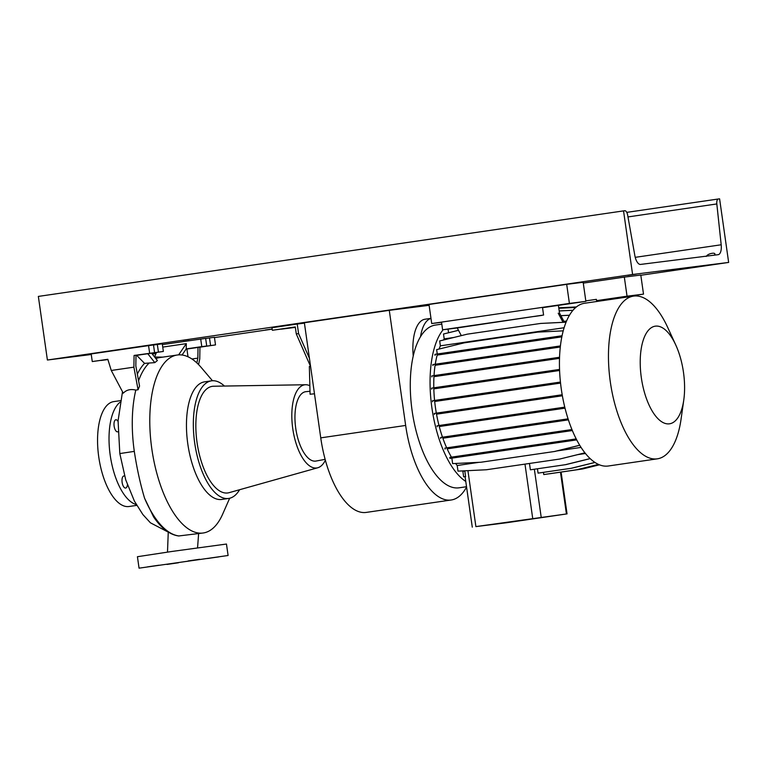 <?xml version="1.0" encoding="UTF-8"?>
<svg xmlns="http://www.w3.org/2000/svg" width="767" height="767" viewBox="0 0 767 767"><rect width="100%" height="100%" fill="white"/><g stroke="black" fill="none" stroke-linecap="round" stroke-linejoin="round"><path stroke-width="1.15" d="M192.757 560.485L173.4 563.275L192.757 560.485M117.993 431.716A6.107 2.627 -98.3 0 1 117.61 431.84A6.107 2.627 -98.3 0 1 117.591 431.85A6.107 2.627 -98.3 0 1 114.13 426.155A6.107 2.627 -98.3 0 1 115.846 419.77A6.107 2.627 -98.3 0 1 115.875 419.76A6.107 2.627 -98.3 0 1 118.06 421.457M127.408 484.869A6.107 2.627 -98.3 0 1 125.615 488.052A6.107 2.627 -98.3 0 1 122.126 482.366A6.107 2.627 -98.3 0 1 123.851 475.981A6.107 2.627 -98.3 0 1 123.87 475.971A6.107 2.627 -98.3 0 1 124.609 476.106M199.602 559.287L188.116 560.945L199.602 559.287M159.037 565.212L147.542 566.871L159.037 565.212M178.443 562.777L166.957 564.435L178.443 562.777M219.017 556.852L207.521 558.51L219.017 556.852M229.659 498.243L222.651 514.168A89.931 38.714 -98.3 0 1 203.236 532.988A89.931 38.714 -98.3 0 1 202.9 533.036A89.931 38.714 -98.3 0 1 151.866 449.213A89.931 38.714 -98.3 0 1 177.225 355.016A89.931 38.714 -98.3 0 1 177.56 354.968A89.931 38.714 -98.3 0 1 201.213 367.489L212.478 380.748M179.123 535.96A89.931 38.714 -98.3 0 1 144.579 498.234L153.659 517.035C161.473 528.444 169.814 534.752 178.692 535.97L203.236 532.988M144.579 498.234C140.342 484.102 136.91 468.484 134.302 451.38A89.931 38.714 81.7 0 1 135.807 390.096L138.07 389.761L133.889 367.163L134.081 355.447L136.008 355.207L135.826 365.907L139.556 386.069L138.07 389.761M239.592 489.73A59.423 25.579 -98.3 0 1 228.662 498.435A59.423 25.579 -98.3 0 1 228.441 498.473A59.423 25.579 -98.3 0 1 194.713 443.086A59.423 25.579 -98.3 0 1 211.471 380.844A59.423 25.579 -98.3 0 1 211.692 380.815A59.423 25.579 -98.3 0 1 224.434 386.06M221.999 499.413A59.423 25.579 -98.3 0 1 221.778 499.442A59.423 25.579 -98.3 0 1 221.558 499.47A59.423 25.579 -98.3 0 1 187.829 444.093A59.423 25.579 -98.3 0 1 204.588 381.851A59.423 25.579 -98.3 0 1 204.808 381.822M325.371 460.21A42.012 18.082 -98.3 0 1 317.778 467.755A42.012 18.082 -98.3 0 1 316.627 467.985A42.012 18.082 -98.3 0 1 292.764 428.648A42.012 18.082 -98.3 0 1 304.796 384.804A42.012 18.082 -98.3 0 1 305.64 384.746A42.012 18.082 -98.3 0 1 309.858 385.734M317.778 467.755L229.122 492.673A53.863 23.192 -98.3 0 1 227.655 492.97A53.863 23.192 -98.3 0 1 197.052 442.53A53.863 23.192 -98.3 0 1 212.478 386.319A53.863 23.192 -98.3 0 1 213.562 386.232L305.64 384.746M325.141 459.347L316.033 461.044A35.052 15.091 -98.3 0 1 315.649 461.101A35.052 15.091 -98.3 0 1 295.736 428.274A35.052 15.091 -98.3 0 1 305.774 391.688A35.052 15.091 -98.3 0 1 305.889 391.678A35.052 15.091 -98.3 0 1 306.014 391.659M129.249 506.479A53 22.818 -98.3 0 1 129.048 506.508A53 22.818 -98.3 0 1 128.856 506.536A53 22.818 -98.3 0 1 98.78 457.132A53 22.818 -98.3 0 1 113.717 401.62A53 22.818 -98.3 0 1 113.919 401.601M309.427 358.304L298.584 333.578L297.222 324.038L271.978 327.73L272.343 330.27L293.406 327.356L281.115 329.091M228.096 555.49L226.466 544.043L172.076 551.435L137.427 556.717L139.057 568.165L228.096 555.49L139.057 568.165M297.222 324.038L304.422 323.137M310.597 366.549L296.283 333.913L295.295 326.924L272.343 330.27M298.584 333.578L296.283 333.913M295.353 327.384L281.125 329.168M178.634 354.872L186.314 343.645L186.228 348.908L182.057 355.006M196.86 362.916L197.857 358.122L198.03 347.422L199.947 347.183L199.756 358.898L198.576 364.593M186.055 349.158L198.03 347.422M186.908 349.052L188.011 356.789M191.932 358.994L197.857 358.122M199.947 347.183L215.508 344.91L195.585 347.662L206.726 346.013L205.642 338.381L162.383 344.594M215.508 344.91L214.424 337.279L205.652 338.458M206.726 346.013L201.788 346.626L200.695 338.995M210.57 345.524L209.477 337.892M156.008 353.501L153.199 353.913L155.989 353.558M152.221 353.98L156.046 353.414M156.094 353.309L152.154 353.884M162.738 347.087L186.314 343.645M201.788 346.626L186.228 348.908M154.57 356.962L156.449 352.465M151.588 353.175L157.388 360.538L154.809 362.628L147.801 353.731L163.361 351.449L134.081 355.447M154.579 352.552L153.496 344.92L91.177 353.932L92.27 361.564L107.859 359.387M163.361 351.449L162.278 343.817L153.505 345.006M149.642 353.175L148.549 345.543M135.807 390.096C130.563 388.821 126.392 389.857 123.276 393.193L111.273 370.471L107.821 359.292L92.27 361.564M111.273 370.471L133.889 367.163M158.424 352.072L157.34 344.441M107.879 359.464L101.052 360.461L107.907 359.56M135.999 355.437L147.801 353.731M136.679 355.351L144.551 363.366A91.052 39.203 81.7 0 0 137.351 374.123M144.551 363.366L154.809 362.628M314.48 393.797L310.079 394.228L309.35 366.482L310.501 366.319M136.286 504.552A53 22.818 -98.3 0 1 110.506 457.151A53 22.818 -98.3 0 1 120.064 402.224M148.645 363.529A89.931 38.714 81.7 0 0 138.568 380.748M160.054 357.527A89.931 38.714 81.7 0 0 159.718 357.575A89.931 38.714 81.7 0 0 155.864 358.611M466.576 487.064A79.653 34.294 -98.3 0 1 451.207 499.998L366.3 512.404A79.653 34.294 -98.3 0 1 320.75 437.861L304.365 322.744L389.281 310.338L429.127 305.333M451.207 499.998A79.653 34.294 -98.3 0 1 405.657 425.445L389.281 310.338M413.221 356.003A39.826 17.142 -98.3 0 1 425.033 319.225L430.977 318.363M420.537 336.627A39.826 17.142 -98.3 0 1 430.987 318.42M641.327 377.642A49.337 21.236 81.7 0 0 662.928 422.492A49.337 21.236 81.7 0 0 683.781 399.962A49.337 21.236 81.7 0 0 683.483 372.35A49.337 21.236 81.7 0 0 675.746 344.949A49.337 21.236 81.7 0 0 649.467 329.177A49.337 21.236 81.7 0 0 641.327 377.642M675.746 344.949L667.683 327.394A82.222 35.397 81.7 0 0 633.552 296.11A82.222 35.397 81.7 0 0 610.311 381.88A82.222 35.397 81.7 0 0 657.338 458.829A82.222 35.397 81.7 0 0 681.077 419.089L683.781 399.962M633.552 296.11L584.531 303.272A82.222 35.397 81.7 0 0 561.291 389.042A82.222 35.397 81.7 0 0 608.317 466L657.338 458.829M441.802 324.134L435.368 325.074A82.222 35.397 81.7 0 0 412.128 410.844A82.222 35.397 81.7 0 0 459.145 487.802L466.528 486.719M443.144 329.724A82.222 35.397 81.7 0 0 431.917 407.958A82.222 35.397 81.7 0 0 465.77 481.446M560.543 383.097L434.688 401.496A74.006 31.859 81.7 0 0 435.435 407.517A74.006 31.859 81.7 0 0 436.327 413.135M461.437 327.145L454.179 328.19L461.437 327.145M541.761 315.41L534.503 316.455L541.761 315.41M542.49 307.356L543.582 315.036L442.607 329.791L457.247 327.95L461.303 335.63M543.582 315.036L457.247 327.95M441.514 322.121L442.607 329.791M564.368 322.245L559.498 313.032L558.405 305.371M558.213 313.195L563.036 322.313M566.564 320.999L563.908 321.383M453.824 337.47L444.198 338.88A74.006 31.859 81.7 0 0 443.422 340.04M612.44 298.325L612.555 299.178M596.688 301.498L596.381 299.341L585.806 300.885M506.632 522.739L567.043 513.88L475.895 526.603L506.632 522.739M564.1 327.739L440.363 345.831A74.006 31.859 81.7 0 0 439.069 349.052M560.284 347.01L435.09 365.303A74.006 31.859 81.7 0 0 434.026 375.609M562.374 395.782L436.519 414.18A74.006 31.859 81.7 0 0 438.992 425.512M455.608 463.46A74.006 31.859 81.7 0 0 457.199 465.521L479.02 462.328M581.089 447.41L556.832 450.958M559.507 358.333L433.959 376.683A74.006 31.859 81.7 0 0 433.796 387.814M462.328 470.928A74.006 31.859 81.7 0 0 462.885 471.408L465.205 470.785M585.48 453.489L578.059 454.582M568.405 419.865L442.837 438.216A74.006 31.859 81.7 0 0 446.691 447.851M559.584 370.49L433.825 388.869A74.006 31.859 81.7 0 0 434.573 400.441M572.364 430.546L447.142 448.848A74.006 31.859 81.7 0 0 451.456 457.142M561.827 336.857L437.18 355.073A74.006 31.859 81.7 0 0 435.263 364.22M464.812 471.13L465.607 476.69L463.651 476.786L462.885 471.408M584.943 452.827L559.776 459.03L486.364 469.759L457.995 471.139L457.199 465.521M579.737 445.253L554.407 451.504L480.986 462.233L452.626 463.613L451.849 458.139L449.951 458.378L449.807 457.381L576.218 438.906M572.345 430.498L447.142 448.848M445.042 449.107L444.908 448.11L571.952 429.539M568.385 419.817L442.837 438.216M440.737 438.475L440.594 437.478L568.069 418.849M565.02 408.111L439.261 426.538A74.006 31.859 81.7 0 0 442.492 437.2M437.152 426.807L437.017 425.81L564.771 407.133M562.364 395.734L436.519 414.18M434.41 414.439L434.266 413.442L562.192 394.746M560.543 383.059L434.688 401.496M432.569 401.755L432.435 400.757L560.428 382.052M559.584 370.442L433.825 388.869M431.706 389.137L431.562 388.14L559.546 369.435M559.507 358.294L433.959 376.683M431.84 376.952L431.696 375.955L559.546 357.269M560.293 346.962L435.09 365.303M432.971 365.571L432.828 364.574L560.409 345.927M561.837 336.809L437.18 355.073M435.052 355.342L434.908 354.344L562.048 335.754M537.648 332.121L563.218 330.845L537.648 332.121L464.236 342.849L436.644 349.647L437.257 353.99M566.065 322.198L540.677 323.434L467.266 334.163L439.673 340.96L440.363 345.831M458.493 330.309L443.508 334.009L444.198 338.88M448.033 329.11L448.561 332.763M538.079 473.124L571.626 468.234L538.079 473.124L537.456 468.781M549.239 473.814L582.795 468.925L549.239 473.785M543.774 474.572L577.33 469.672L543.774 474.572L543.458 472.347M530.38 469.807L565.864 464.629L530.38 469.807L529.479 463.469M537.379 412.128L537.236 411.131M463.968 422.866L463.824 421.86M439.261 426.538L565.03 408.159M590.207 458.628L565.864 464.629M590.168 458.58L565.432 464.677M599.391 464.783L582.364 468.982M599.468 464.812L582.795 468.925M598.509 464.399L576.899 469.73M598.586 464.438L577.33 469.672M594.971 462.424L571.194 468.282M595.029 462.463L571.626 468.234M535.27 340.663L535.136 339.666M461.859 351.391L461.715 350.394M532.797 387.086L532.653 386.089M459.385 397.814L459.241 396.817M545.27 434.438L545.126 433.441M471.858 445.167L471.715 444.17M572.987 310.261L559.201 310.932M572.949 310.29L559.201 310.961M531.934 374.469L531.79 373.462M458.513 385.197L458.378 384.2M540.965 423.806L540.821 422.809M467.544 434.534L467.4 433.537M575.787 307.442L558.817 308.267L575.749 307.471M569.459 315.227L560.878 315.649M569.44 315.266L560.898 315.678M584.981 452.875L559.776 459.03M560.207 458.973L486.364 469.759M532.068 362.283L531.924 361.286M458.647 373.011L458.503 372.014M579.766 445.301L554.838 451.447L480.986 462.233M576.726 439.894L451.849 458.139M576.707 439.855L550.169 443.709L550.035 442.712M550.169 443.709L476.758 454.438L476.614 453.441M476.758 454.438L449.951 458.378M534.628 399.77L534.484 398.773M461.216 410.498L461.072 409.501M533.19 350.902L533.046 349.905M459.778 361.631L459.634 360.634M566.075 322.169L540.677 323.434M576.42 306.925L558.769 307.893M576.372 306.953L559.565 307.768M189.085 339.445L183.035 340.318L189.085 339.445M271.422 329.12L265.372 329.992L271.422 329.12M68.253 357.134L59.788 358.362L68.253 357.134M706.119 256.446L706.493 256.14C708.229 253.206 716.953 251.931 714.518 254.96L714.048 255.2M715.832 264.136L707.356 265.353L715.832 264.136M636.236 274.126L627.77 275.343L636.236 274.126M728.65 262.429L632.593 274.49L623.542 210.887L624.798 210.733A5.139 2.215 -98.3 0 1 627.655 215.134L634.855 255.612A10.278 4.429 81.7 0 0 640.56 264.423L718.142 254.682A10.278 4.429 81.7 0 0 718.18 254.682A10.278 4.429 81.7 0 0 721.191 244.778L716.819 203.945A5.139 2.215 -98.3 0 1 718.315 198.998A5.139 2.215 -98.3 0 1 718.334 198.989L719.599 198.835L728.65 262.429L640.828 275.267M714.863 254.26L714.518 254.96M623.542 210.887L38.35 296.417L47.401 360.02L632.593 274.49M91.263 354.507L47.401 360.02M272.18 329.148L214.463 337.585M561.329 304.758L556.487 305.458L561.329 304.758M542.537 307.692L585.873 301.354L569.411 303.425L566.688 284.346L429.002 304.47L431.716 323.549L441.543 322.313M569.411 303.425L431.716 323.549M585.873 301.354L583.16 282.275L566.688 284.346M620.608 297.318L615.767 298.018L620.608 297.318M612.488 298.66L643.513 294.125L627.042 296.187L624.328 277.108L583.275 283.109M627.042 296.187L596.563 300.645M643.513 294.125L640.79 275.046L624.328 277.108M169.008 532.519L150.418 522.806L142.863 514.532L134.388 501.081L125.73 479.845L119.815 453.565L134.302 451.38M405.657 425.445L320.75 437.861M541.176 517.121L534.359 469.231M566.42 513.948L560.476 472.184M532.691 518.3L524.983 464.121M475.895 526.603L467.928 470.66M721.191 244.778L635.229 257.338M716.819 203.945L627.972 216.927M718.296 198.998L626.764 212.373L718.315 198.998M167.494 552.096L168.251 532.384M228.662 498.435L221.778 499.442M310.002 391.237L305.889 391.678M136.756 505.376L129.048 506.508M120.352 400.652L113.717 401.62M211.471 380.844L204.588 381.851M177.225 355.016L159.718 357.575M119.815 453.565L118.08 420.795L122.499 391.707M154.618 357.029L162.796 357.125M197.56 547.83L198.615 533.669M472.28 527.159L465.099 476.719M567.043 513.88L561.099 472.098"/></g></svg>
